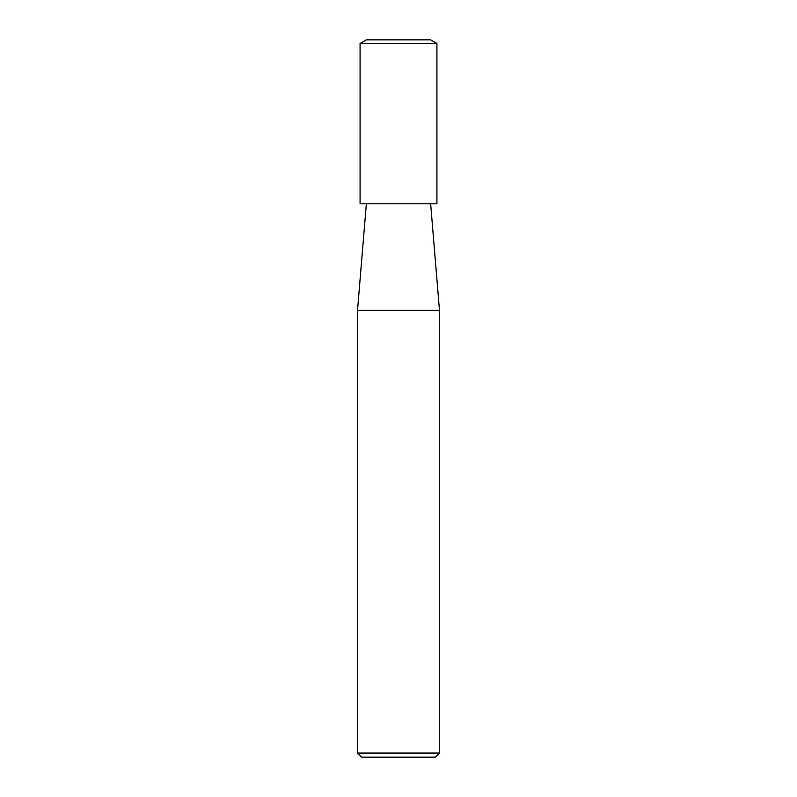 <?xml version="1.0" encoding="UTF-8"?>
<svg xmlns="http://www.w3.org/2000/svg" width="797" height="797" viewBox="0 0 797 797"><rect width="100%" height="100%" fill="white"/><g stroke="black" fill="none" stroke-linecap="round" stroke-linejoin="round"><path stroke-width="1.2" d="M366.361 203.803L357.514 310.372L439.486 310.372L439.486 753.055L357.514 753.055L361.609 757.15L435.391 757.15L439.486 753.055M357.514 753.055L357.514 310.372L439.486 310.372L430.639 203.803M398.5 43.476L436.925 43.476L436.925 203.803L360.075 203.803L360.075 43.476L398.5 43.476M360.075 43.476L366.361 39.85L430.639 39.85L436.925 43.476"/></g></svg>
